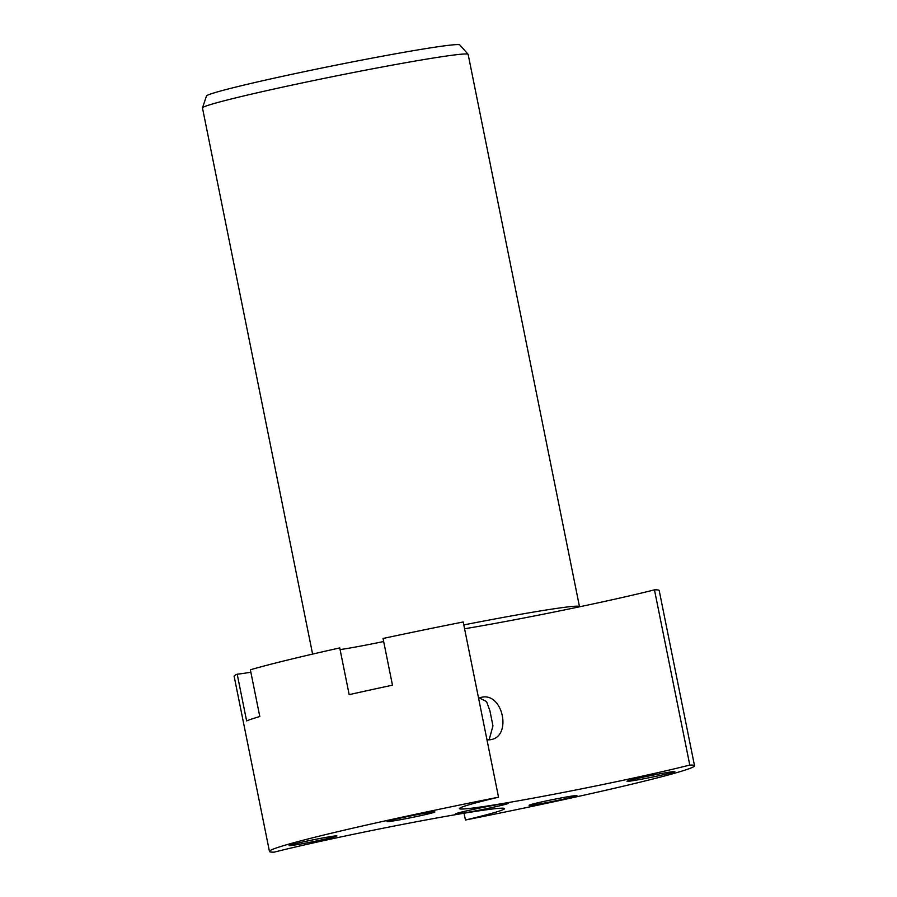 <?xml version="1.0" encoding="UTF-8"?>
<svg xmlns="http://www.w3.org/2000/svg" width="897" height="897" viewBox="0 0 897 897"><rect width="100%" height="100%" fill="white"/><g stroke="black" fill="none" stroke-linecap="round" stroke-linejoin="round"><path stroke-width="1.35" d="M202.487 107.853L206.478 96.001A129.246 4.732 -11.4 0 1 237.806 86.583A129.246 4.732 -11.4 0 1 376.022 57.386A129.246 4.732 -11.4 0 1 459.825 44.917L468.099 54.302A135.503 4.967 168.6 0 0 380.25 67.365A135.503 4.967 168.6 0 0 235.328 97.975A135.503 4.967 168.6 0 0 202.487 107.853A135.503 4.967 168.6 0 0 202.475 107.965L312.605 654.092M694.525 765.758A216.805 7.95 168.6 0 0 689.793 765.063A130.087 4.765 -11.4 0 1 682.92 766.778A130.087 4.765 -11.4 0 1 542.539 796.401A130.087 4.765 -11.4 0 1 459.421 808.612A130.087 4.765 -11.4 0 1 490.951 799.025A130.087 4.765 -11.4 0 1 498.541 797.198A216.805 7.95 168.6 0 0 322.012 835.477A216.805 7.95 168.6 0 0 269.459 851.466A216.805 7.95 168.6 0 0 274.179 852.15A130.087 4.765 -11.4 0 1 281.053 850.434A130.087 4.765 -11.4 0 1 421.444 820.811A130.087 4.765 -11.4 0 1 504.563 808.601A130.087 4.765 -11.4 0 1 473.022 818.187A130.087 4.765 -11.4 0 1 465.442 820.015A216.805 7.95 168.6 0 0 694.525 765.758L659.194 590.529A216.805 7.95 168.6 0 0 654.462 589.845A130.087 4.765 -11.4 0 1 647.589 591.56A130.087 4.765 -11.4 0 1 579.417 606.821A135.503 4.967 168.6 0 0 579.484 606.607L468.144 54.392A135.503 4.967 168.6 0 0 468.099 54.302M428.979 813.747A24.387 0.897 -11.4 0 1 402.663 819.297A24.387 0.897 -11.4 0 1 387.078 821.585A24.387 0.897 -11.4 0 1 392.987 819.791A24.387 0.897 -11.4 0 1 419.314 814.241A24.387 0.897 -11.4 0 1 434.899 811.942A24.387 0.897 -11.4 0 1 428.979 813.747M570.985 797.422A24.387 0.897 -11.4 0 1 544.67 802.983A24.387 0.897 -11.4 0 1 529.084 805.271A24.387 0.897 -11.4 0 1 534.993 803.465A24.387 0.897 -11.4 0 1 561.32 797.915A24.387 0.897 -11.4 0 1 576.906 795.628A24.387 0.897 -11.4 0 1 570.985 797.422M668.938 773.427A24.387 0.897 -11.4 0 1 642.622 778.988A24.387 0.897 -11.4 0 1 627.037 781.276A24.387 0.897 -11.4 0 1 632.946 779.482A24.387 0.897 -11.4 0 1 659.273 773.92A24.387 0.897 -11.4 0 1 674.858 771.633A24.387 0.897 -11.4 0 1 668.938 773.427M331.027 837.742A24.387 0.897 -11.4 0 1 304.711 843.292A24.387 0.897 -11.4 0 1 289.126 845.579A24.387 0.897 -11.4 0 1 295.035 843.785A24.387 0.897 -11.4 0 1 321.361 838.224A24.387 0.897 -11.4 0 1 336.947 835.937A24.387 0.897 -11.4 0 1 331.027 837.742M478.572 698.191L481.566 697.272C503.206 692.181 512.31 737.278 490.132 739.745L486.981 739.857M501.984 805.248A27.101 0.998 -11.4 0 1 472.741 811.415A27.101 0.998 -11.4 0 1 455.418 813.96A27.101 0.998 -11.4 0 1 461.989 811.964A27.101 0.998 -11.4 0 1 491.242 805.798A27.101 0.998 -11.4 0 1 508.554 803.252A27.101 0.998 -11.4 0 1 501.984 805.248M498.541 797.198L463.211 621.98A216.805 7.95 168.6 0 0 383.053 638.462L392.471 685.185A216.805 7.95 168.6 0 0 349.168 694.637L339.75 647.914A216.805 7.95 168.6 0 0 286.681 660.259A216.805 7.95 168.6 0 0 250.375 669.801L259.794 716.524A216.805 7.95 168.6 0 0 246.619 720.908L237.2 674.185A216.805 7.95 168.6 0 0 234.128 676.237L269.459 851.466M491.007 739.565L490.132 739.745M579.417 606.821A130.087 4.765 -11.4 0 1 464.579 628.763M465.442 820.015L464.074 813.231M579.484 606.607A135.503 4.967 168.6 0 0 463.805 624.917M383.669 641.523A43.359 1.592 -11.4 0 1 340.086 649.596M250.857 672.201A43.359 1.592 -11.4 0 1 237.2 674.185M689.793 765.063L654.462 589.845M489.145 739.868L492.946 725.841L489.908 710.749L486.533 701.51L479.334 697.989"/></g></svg>
